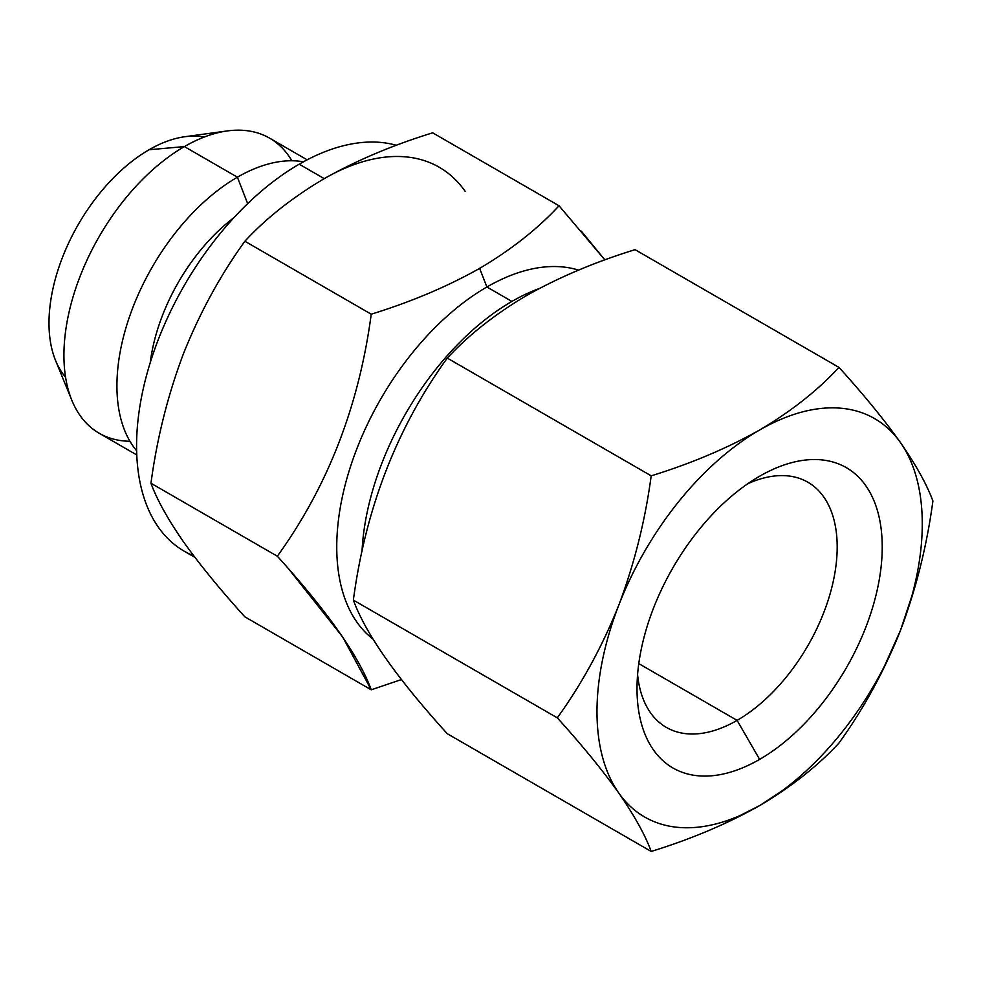 <?xml version="1.0" encoding="UTF-8"?>
<svg xmlns="http://www.w3.org/2000/svg" width="982" height="982" viewBox="0 0 982 982"><rect width="100%" height="100%" fill="white"/><g stroke="black" fill="none" stroke-linecap="round" stroke-linejoin="round"><path stroke-width="1.47" d="M479.658 268.368L486.888 286.99A212.321 122.578 -60 0 1 578.545 270.124A212.321 122.578 120 0 0 486.888 286.99L511.904 301.425A212.321 122.578 -60 0 1 539.044 288.622A212.321 122.578 120 0 0 511.904 301.425A212.321 122.578 120 0 0 362.027 551.356A212.321 122.578 -60 0 1 511.904 301.425L486.888 286.99A212.321 122.578 120 0 0 350.476 466.671A212.321 122.578 120 0 0 372.915 638.987A212.321 122.578 -60 0 1 350.476 466.671A212.321 122.578 -60 0 1 486.888 286.99L479.658 268.368C511.229 249.686 537.694 228.818 559.04 205.766C537.706 228.818 511.254 249.674 479.658 268.368C447.289 286.609 411.151 301.879 371.233 314.191L244.862 241.241C220.263 275.353 199.763 312.89 183.389 353.864C167.799 395.28 156.985 438.414 150.958 483.254L277.329 556.217C327.706 486.556 359.007 405.885 371.233 314.191C411.151 301.867 447.301 286.597 479.658 268.368M581.319 231.163L604.875 259.911L559.04 205.766L432.669 132.816L559.04 205.766M193.749 555.849A230.009 132.803 -60 0 1 146.588 375.222A230.009 132.803 -60 0 1 299.215 164.19L324.244 178.638C356.601 160.397 392.751 145.127 432.669 132.816C392.739 145.127 356.601 160.41 324.244 178.638C292.661 197.321 266.208 218.188 244.862 241.241L371.233 314.191C359.007 405.873 327.706 486.556 277.329 556.217L150.958 483.254C156.985 499.678 167.799 519.147 183.389 541.659C199.763 564.638 220.263 589.691 244.862 616.843L371.233 689.806L342.644 636.95L289.064 569.425M277.329 556.217C327.706 611.749 359.007 656.283 371.233 689.806L244.862 616.843C220.25 589.691 199.763 564.638 183.389 541.659C167.787 519.147 156.973 499.678 150.958 483.254C156.973 438.426 167.787 395.292 183.389 353.864C199.763 312.877 220.25 275.341 244.862 241.241C266.196 218.188 292.648 197.321 324.244 178.638A230.009 132.803 -60 0 1 439.249 167.247M227.394 130.925L184.8 136.731A141.543 81.727 120 0 0 149.092 149.743L184.407 146.588A170.389 98.372 -60 0 1 227.394 130.925A170.389 98.372 -60 0 1 291.875 160.766M307.157 159.833L269.596 138.155A170.389 98.372 120 0 0 184.407 146.588L237.399 177.19A170.389 98.372 -60 0 1 303.438 161.821A170.389 98.372 120 0 0 237.399 177.19L247.66 203.642L237.399 177.19A170.389 98.372 120 0 0 131.404 311.38A170.389 98.372 120 0 0 136.633 450.738A170.389 98.372 -60 0 1 131.404 311.38A170.389 98.372 -60 0 1 237.399 177.19L184.407 146.588A170.389 98.372 120 0 0 73.098 296.736A170.389 98.372 120 0 0 99.219 433.271L136.768 454.948M465.087 191.22A230.009 132.803 120 0 0 324.244 178.638L299.215 164.19A230.009 132.803 -60 0 1 396.409 145.299A230.009 132.803 120 0 0 299.215 164.19A230.009 132.803 120 0 0 148.957 366.875A230.009 132.803 120 0 0 184.211 551.197L194.902 557.359M65.573 377.235A141.543 81.727 -60 0 1 60.945 261.457A141.543 81.727 -60 0 1 149.092 149.743A141.543 81.727 -60 0 1 204.244 137.038M759.626 759.381A173.397 100.115 -60 0 1 637.011 688.591A173.397 100.115 -60 0 1 759.626 476.233L759.614 476.233A173.397 100.115 120 0 0 637.011 688.591A173.397 100.115 120 0 0 759.626 759.381A173.397 100.115 120 0 0 882.229 547.023A173.397 100.115 120 0 0 759.626 476.233L759.626 476.233A173.397 100.115 -60 0 1 882.229 547.023A173.397 100.115 -60 0 1 759.626 759.381L737.101 720.383L759.626 759.381M637.588 674.597A141.543 81.727 120 0 0 737.101 720.383A141.543 81.727 -60 0 1 666.336 727.392A141.543 81.727 -60 0 1 637.588 674.597M915.764 584.278L900.482 630.395A230.009 132.803 120 0 0 840.948 408.217A230.009 132.803 120 0 0 618.77 605.231C634.36 563.803 645.174 520.669 651.189 475.828L447.264 358.086C396.875 427.747 365.574 508.418 353.36 600.112L557.297 717.842C581.896 683.742 602.396 646.193 618.77 605.231A230.009 132.803 120 0 0 678.304 827.396A230.009 132.803 120 0 0 900.482 630.395L880.719 674.474M793.738 783.231L759.626 805.608A230.009 132.803 -60 0 1 618.77 793.026C602.396 770.06 581.896 745.007 557.297 717.842L353.36 600.112C365.574 633.623 396.875 678.157 447.264 733.701L651.189 851.443C645.174 835.019 634.36 815.539 618.77 793.026A230.009 132.803 -60 0 1 618.77 605.231C602.396 646.205 581.896 683.754 557.297 717.842C581.896 745.007 602.396 770.06 618.77 793.026C634.372 815.551 645.174 835.019 651.189 851.443L447.264 733.701C396.888 678.157 365.586 633.623 353.36 600.112C365.586 508.418 396.888 427.747 447.264 358.086L651.189 475.828C691.119 463.504 727.257 448.234 759.626 430.006C791.197 411.323 817.662 390.455 838.996 367.403C863.608 394.555 884.095 419.621 900.482 442.587C916.071 465.1 926.873 484.568 932.9 500.992C926.885 484.58 916.071 465.1 900.482 442.587C884.107 419.609 863.608 394.555 838.996 367.403L635.059 249.661L838.996 367.403C817.675 390.455 791.21 411.323 759.626 430.006C727.257 448.234 691.119 463.516 651.189 475.828C645.174 520.669 634.372 563.791 618.77 605.231A230.009 132.803 -60 0 1 759.626 430.006A230.009 132.803 -60 0 1 900.482 442.587A230.009 132.803 -60 0 1 900.482 630.395C916.071 588.955 926.885 545.832 932.9 500.992M651.189 851.443C691.119 839.131 727.257 823.849 759.626 805.608L720.96 825.261M526.634 295.484C495.063 314.166 468.598 335.034 447.264 358.086C468.586 335.046 495.038 314.179 526.634 295.484C559.004 277.243 595.141 261.973 635.059 249.661C595.141 261.985 558.991 277.255 526.634 295.484M638.779 663.611L737.101 720.383L638.779 663.611M759.626 805.608C791.21 786.926 817.675 766.058 838.996 743.006C863.608 708.918 884.107 671.369 900.482 630.395A230.009 132.803 -60 0 1 759.626 805.608M747.793 483.721A141.543 81.727 -60 0 1 807.879 482.223A141.543 81.727 -60 0 1 829.569 595.644A141.543 81.727 -60 0 1 737.101 720.383A141.543 81.727 120 0 0 837.045 553.283A141.543 81.727 120 0 0 747.793 483.721M233.925 217.685A141.543 81.727 120 0 0 150.258 362.616A141.543 81.727 -60 0 1 233.925 217.685M149.092 149.743A141.543 81.727 120 0 0 55.581 360.541L71.858 400.337A170.389 98.372 -60 0 1 184.407 146.588L149.092 149.743M129.931 441.249A170.389 98.372 -60 0 1 71.858 400.337M371.233 689.806L401.417 679.556"/></g></svg>
